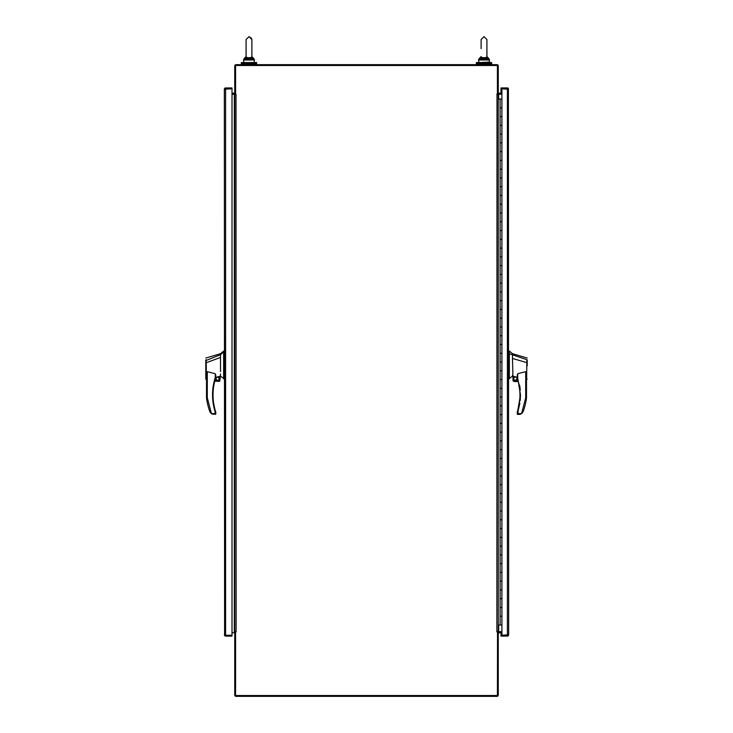 <?xml version="1.0" encoding="UTF-8"?>
<svg xmlns="http://www.w3.org/2000/svg" width="733" height="733" viewBox="0 0 733 733"><rect width="100%" height="100%" fill="white"/><g stroke="black" fill="none" stroke-linecap="round" stroke-linejoin="round"><path stroke-width="1.1" d="M235.577 631.965L234.743 631.965L234.743 695.095A1.255 1.255 0 0 0 235.999 696.35L497.001 696.35A1.255 1.255 0 0 0 498.257 695.095L498.257 631.965L497.524 631.699L497.423 695.516L235.577 695.516L235.577 631.965L236.127 631.828L235.999 94.255L232.013 94.255M235.999 631.699L234.322 631.699A1.255 1.255 0 0 1 235.091 631.965M232.013 632.533L234.743 632.955M498.257 632.955L501.913 632.533M497.909 631.965A1.255 1.255 0 0 1 498.678 631.699L501.913 631.699L498.257 631.699L498.257 94.255L496.873 94.117L497.423 93.989L497.423 65.503L235.577 65.503L235.577 93.989L234.743 93.989L234.743 65.924A1.255 1.255 0 0 1 235.999 64.669L497.001 64.669A1.255 1.255 0 0 1 498.257 65.924L498.257 93.989L497.423 93.989M235.577 65.503L497.423 65.503M235.091 93.989A1.255 1.255 0 0 1 234.322 94.255L235.403 94.255M234.743 92.999L232.013 93.421M501.913 93.421L498.257 92.999M501.913 94.255L498.678 94.255A1.255 1.255 0 0 1 497.909 93.989M241.313 62.562L256.651 62.562L256.651 63.569L241.313 63.569L241.313 62.562M225.178 89.197L232.013 88.775L232.013 635.264L225.59 635.264L232.013 635.264L232.013 636.097L225.59 636.097A1.255 1.255 0 0 1 224.6 635.612L225.59 635.273L225.178 634.851M224.6 635.612L224.344 89.188L225.59 88.775L224.344 89.197L224.6 88.427A1.255 1.255 0 0 1 225.59 87.942L232.013 87.942L232.013 88.775L225.59 88.775L225.59 635.264L224.344 634.851L225.04 635.273M497.001 94.255L496.873 631.828L497.423 631.965M497.597 94.255L498.257 94.255M497.001 631.699L498.257 631.699M234.743 631.699L234.743 94.255M501.894 99.037L501.894 116.574L500.108 116.574L500.108 107.806L501.894 107.806L500.108 107.806L500.108 99.037L501.913 99.037M500.108 125.334L501.894 125.334L500.108 125.334L500.108 116.574L501.894 116.574L501.894 134.102L500.108 134.102L500.108 125.334M500.108 142.871L501.894 142.871L500.108 142.871L500.108 134.102L501.894 134.102L501.894 151.639L500.108 151.639L500.108 142.871M500.108 160.399L501.894 160.399L500.108 160.399L500.108 151.639L501.894 151.639L501.894 169.167L500.108 169.167L500.108 160.399M500.108 177.936L501.894 177.936L500.108 177.936L500.108 169.167L501.894 169.167L501.894 186.695L500.108 186.695L500.108 177.936M500.108 195.464L501.894 195.464L500.108 195.464L500.108 186.695L501.894 186.695L501.894 204.232L500.108 204.232L500.108 195.464M500.108 213.001L501.894 213.001L500.108 213.001L500.108 204.232L501.894 204.232L501.894 221.76L500.108 221.76L500.108 213.001M500.108 230.529L501.894 230.529L500.108 230.529L500.108 221.76L501.894 221.76L501.894 239.297L500.108 239.297L500.108 230.529M500.108 248.066L501.894 248.066L500.108 248.066L500.108 239.297L501.894 239.297L501.894 256.825L500.108 256.825L500.108 248.066M500.108 265.593L501.894 265.593L500.108 265.593L500.108 256.825L501.894 256.825L501.894 274.362L500.108 274.362L500.108 265.593M500.108 283.13L501.894 283.13L500.108 283.13L500.108 274.362L501.894 274.362L501.894 291.89L500.108 291.89L500.108 283.13M500.108 300.658L501.894 300.658L500.108 300.658L500.108 291.89L501.894 291.89L501.894 309.427L500.108 309.427L500.108 300.658M500.108 318.186L501.894 318.186L500.108 318.186L500.108 309.427L501.894 309.427L501.894 326.955L500.108 326.955L500.108 318.186M500.108 335.723L501.894 335.723L500.108 335.723L500.108 326.955L501.894 326.955L501.894 344.492L500.108 344.492L500.108 335.723M500.108 353.251L501.894 353.251L500.108 353.251L500.108 344.492L501.894 344.492L501.894 362.02L500.108 362.02L500.108 353.251M500.108 370.788L501.894 370.788L500.108 370.788L500.108 362.02L501.894 362.02L501.894 379.557L500.108 379.557L500.108 370.788M500.108 388.316L501.894 388.316L500.108 388.316L500.108 379.557L501.894 379.557L501.894 397.084L500.108 397.084L500.108 388.316M500.108 405.853L501.894 405.853L500.108 405.853L500.108 397.084L501.894 397.084L501.894 414.621L500.108 414.621L500.108 405.853M500.108 423.381L501.894 423.381L500.108 423.381L500.108 414.621L501.894 414.621L501.894 432.149L500.108 432.149L500.108 423.381M500.108 440.918L501.894 440.918L500.108 440.918L500.108 432.149L501.894 432.149L501.894 449.677L500.108 449.677L500.108 440.918M500.108 458.446L501.894 458.446L500.108 458.446L500.108 449.677L501.894 449.677L501.894 467.214L500.108 467.214L500.108 458.446M500.108 475.983L501.894 475.983L500.108 475.983L500.108 467.214L501.894 467.214L501.894 484.742L500.108 484.742L500.108 475.983M500.108 493.511L501.894 493.511L500.108 493.511L500.108 484.742L501.894 484.742L501.894 502.279L500.108 502.279L500.108 493.511M500.108 511.048L501.894 511.048L500.108 511.048L500.108 502.279L501.894 502.279L501.894 519.807L500.108 519.807L500.108 511.048M500.108 528.575L501.894 528.575L500.108 528.575L500.108 519.807L501.894 519.807L501.894 537.344L500.108 537.344L500.108 528.575M500.108 546.112L501.894 546.112L500.108 546.112L500.108 537.344L501.894 537.344L501.894 554.872L500.108 554.872L500.108 546.112M500.108 563.64L501.894 563.64L500.108 563.64L500.108 554.872L501.894 554.872L501.894 572.409L500.108 572.409L500.108 563.64M500.108 581.168L501.894 581.168L500.108 581.168L500.108 572.409L501.894 572.409L501.894 589.937L500.108 589.937L500.108 581.168M500.108 598.705L501.894 598.705L500.108 598.705L500.108 589.937L501.894 589.937L501.894 607.474L500.108 607.474L500.108 598.705M498.257 625.002L500.108 625.002L500.108 616.233L501.894 616.233L500.108 616.233L500.108 607.474L501.894 607.474L501.913 625.002M500.108 99.037L498.257 99.037M500.108 625.002L501.894 625.002M507.822 634.851L500.987 635.264L500.987 632.533M500.987 93.421L500.987 88.775L507.822 89.197M501.913 88.775L500.987 88.775L500.987 87.942L507.41 87.942A1.255 1.255 0 0 1 508.4 88.427L508.656 634.851L507.41 635.273L508.656 634.851L508.4 635.612A1.255 1.255 0 0 1 507.41 636.097L500.987 636.097L500.987 635.264L507.41 635.264L507.41 88.775L508.4 88.775L501.913 88.775L501.913 635.264M491.687 62.562L491.687 63.569L476.349 63.569L476.349 62.562L491.687 62.562M513.302 380.427L513.302 376.368L517.205 377.229L517.736 373.693L517.736 377.413L517.232 377.577A56.258 56.258 0 0 1 517.489 411.323L517.993 411.47L519.862 403.223M517.205 375.012L520.476 394.867L517.205 413.87L517.993 413.614L517.736 414.402L519.092 414.402L521.575 413.623L523.215 411.497A64.861 64.861 0 0 0 526.496 397.808L526.496 374.389L525.708 371.658L517.736 373.693M527.201 358.043L512.477 353.691L509.362 351.061L509.362 378.851L508.656 378.851L512.477 376.221L512.477 375.232M509.362 351.061L508.656 351.061L508.656 378.851M513.558 378.64C514.74 380.931 515.922 380.931 517.104 378.64C515.922 376.35 514.74 376.35 513.558 378.64M513.686 378.64A1.64 1.64 0 0 0 515.336 380.29A1.64 1.64 0 0 0 516.976 378.64A1.64 1.64 0 0 0 515.336 377A1.64 1.64 0 0 0 513.686 378.64M527.201 365.822L527.201 362.734L512.468 358.455L513.045 380.427L518.139 380.693L517.232 377.577A0.522 0.522 0 0 1 517.205 377.413L517.205 377.229M527.201 362.698L527.201 359.967M527.201 379.108L526.496 379.612M526.679 378.338C526.514 380.033 526.514 380.033 526.651 378.356L526.835 359.692L509.362 353.755M512.468 358.455L512.477 354.68M517.489 411.323L517.232 412.148A0.522 0.522 16.5 0 0 517.205 412.312L517.993 411.47L517.993 413.614L521.566 413.614L525.708 397.762L526.496 397.808M520.201 400.502L520.476 395.133M520.274 390.066L519.633 385.109M527.201 359.83L526.807 360.425M521.566 413.614L520.366 414.209M518.286 381.261L513.43 381.261L518.286 381.261M518.35 381.526L514.135 381.526L513.073 380.693L518.139 380.693M517.993 413.614L517.205 413.87A0.522 0.522 0 0 0 517.736 414.402M520.357 414.209L519.092 414.402M522.18 413.119L521.584 413.623M527.201 364.411L527.201 362.734M206.504 374.435L206.504 397.808L207.292 397.762L211.434 413.614L215.007 413.614L215.264 414.402L215.007 411.47L215.795 412.312L215.007 411.47C211.617 400.099 211.709 388.747 215.264 377.413L213.367 385.109M212.726 390.075L212.524 395.133M215.795 377.293L216.913 377.037L215.896 378.64C217.078 380.931 218.26 380.931 219.442 378.64L217.637 376.872L219.698 376.386L219.698 380.427L214.934 380.427L215.795 375.406M216.024 378.64A1.64 1.64 0 0 0 217.664 380.29A1.64 1.64 0 0 0 219.314 378.64A1.64 1.64 0 0 0 217.664 377A1.64 1.64 0 0 0 216.024 378.64M223.638 351.959L223.638 351.061L224.344 351.061L224.344 378.851L223.638 378.851L223.638 351.959L220.523 354.68L206.193 360.425L205.799 378.741L205.799 362.734M220.523 371.585L220.523 357.429L206.294 362.716L206.321 378.338C206.486 380.033 206.486 380.033 206.349 378.356M219.698 376.368L219.955 380.427L220.523 373.949M206.504 374.398L207.292 371.658L215.264 373.748L215.795 375.104M216.913 377.037L217.637 376.872M220.523 357.429L220.523 354.68M212.808 400.566L213.138 403.223M207.292 371.658L207.292 397.762L206.504 397.808A64.861 64.861 0 0 0 209.785 411.497L211.425 413.623L213.908 414.402M207.292 397.762L206.504 397.808M205.799 362.698L205.799 359.985M206.165 359.692L205.799 360.645M220.523 376.221L224.344 378.851M210.82 413.119L210.243 412.413M210.05 412.102L209.785 411.497M215.795 413.87L215.007 413.614L215.264 414.402A0.522 0.522 0 0 0 215.795 413.87L215.795 412.312A0.522 0.522 0 0 0 215.768 412.148L215.511 411.323L215.768 412.148M212.066 413.989L211.434 413.614M214.934 380.427L219.955 380.427M214.714 381.261L219.57 381.261L214.714 381.261M214.861 380.693L219.927 380.693L218.865 381.526M215.795 377.413A0.522 0.522 0 0 1 215.768 377.577A56.258 56.258 0 0 0 215.511 411.323A56.258 56.258 0 0 1 215.768 377.577A0.522 0.522 0 0 0 215.795 377.413M215.007 411.47L215.511 411.323M246.132 57.311L248.982 57.779L251.84 57.293L251.987 58.164L248.716 58.915M251.886 57.046L251.886 48.635L251.84 57.293M251.978 56.807L252.839 59.336L251.987 58.164M245.454 57.852L244.987 59.987L248.982 59.987L248.982 57.779M248.982 59.987L252.977 59.987L252.839 59.336L252.977 59.987L252.839 59.336L245.976 58.164L246.123 57.293L245.335 58.787L246.077 56.67L245.124 59.336L248.982 58.952M246.123 57.293L246.077 39.555L248.982 36.65L251.639 38.382M481.16 57.284L481.013 58.164L484.018 58.952L487.024 58.164L486.877 57.293L484.018 57.779L481.16 57.293M481.022 56.807L480.023 59.987L488.013 59.987L486.923 56.67L487.665 58.787L487.024 58.164M486.877 57.293L486.923 39.555L484.018 36.65L481.114 39.555L481.114 48.635M484.018 57.779L484.018 58.952L480.161 59.336M484.018 59.987L484.018 58.952L487.876 59.336L487.665 58.787L487.876 59.336M487.546 57.852L486.923 56.67L487.665 58.787L489.021 58.787L489.497 59.987L488.013 59.987M480.023 59.987L478.539 59.987L479.015 58.787L481.114 56.56L479.015 58.787L481.013 58.164M234.322 631.699L234.322 94.255M498.678 94.255L498.678 99.037M498.678 625.002L498.678 631.699M519.954 394.867L520.476 394.867M508.656 352.481L509.362 352.481M525.708 397.762L525.708 371.658M509.362 375.067L508.656 375.067M509.362 353.233L508.656 353.233M215.264 373.748L215.264 377.413M223.638 352.481L224.344 352.481M223.638 353.233L224.344 353.233M223.638 375.067L224.344 375.067M252.977 59.987L254.461 59.987L254.021 62.562L243.942 62.562L243.503 59.987L244.987 59.987M253.984 58.787L254.461 59.987L251.886 56.56L253.984 58.787L252.628 58.787M245.335 58.787L243.979 58.787L243.503 59.987L246.077 56.56L243.979 58.787M479.015 58.787L478.539 59.987L478.979 62.562L489.497 62.122L489.021 58.787L486.923 56.56L489.021 58.787M242.403 64.669L242.403 63.569M255.56 64.669L255.56 63.569M477.44 63.569L477.44 64.669M490.597 63.569L490.597 64.669M205.799 379.108L206.504 379.612M205.799 358.043L220.523 353.691L223.638 351.061M251.886 39.509L248.982 36.65L246.077 39.555L246.077 57.046M251.886 48.635L251.886 39.555M486.923 39.555L484.018 36.65L481.114 39.555M486.923 48.635L486.923 57.046"/></g></svg>

